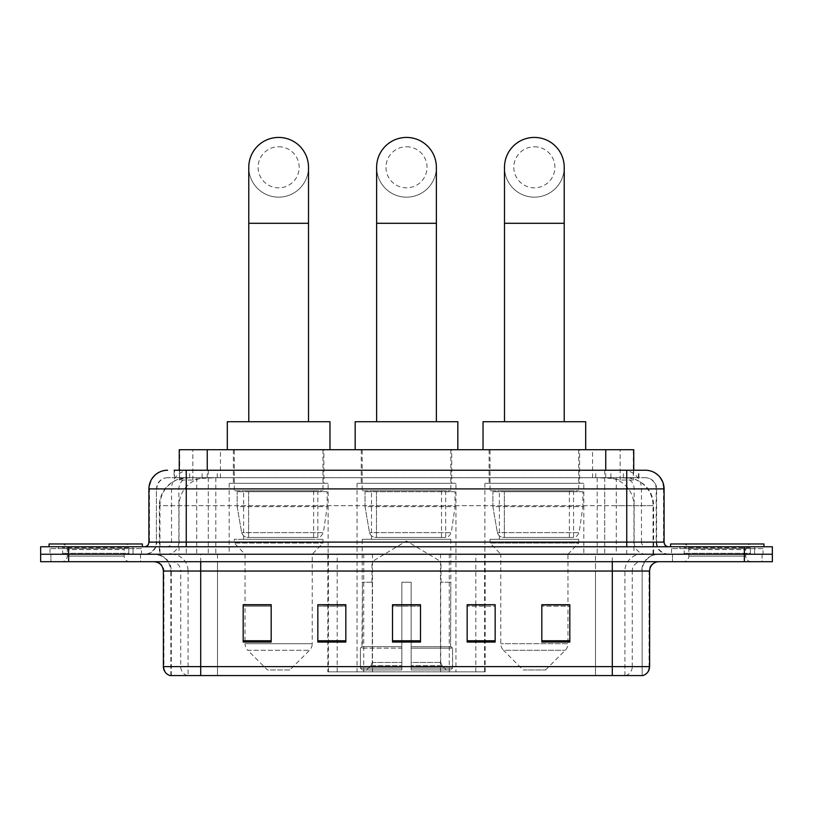 <?xml version="1.0" encoding="UTF-8"?>
<svg xmlns="http://www.w3.org/2000/svg" width="813" height="813" viewBox="0 0 813 813"><rect width="100%" height="100%" fill="white"/><g stroke="black" fill="none" stroke-linecap="round" stroke-linejoin="round"><path stroke-width="0.61" stroke-dasharray="4.07 3.05" d="M327.842 671.833L485.158 671.833L327.842 671.833L327.842 604.923M345.84 604.923L317.842 604.923L317.842 642.057L345.84 642.057L317.842 642.057L345.84 642.057L345.84 604.73L317.842 604.73L317.842 642.057L317.842 604.73L345.84 604.73L345.84 642.057L345.84 604.73L327.842 604.73L327.842 554.242L485.158 554.242L327.842 554.242M583.825 483.308L484.894 483.308L583.825 483.308L583.825 554.242L484.894 554.242L583.825 554.242M484.894 483.308L484.894 554.242M455.961 483.308L357.039 483.308L455.961 483.308L455.961 671.833L357.039 671.833L455.961 671.833M357.039 483.308L357.039 671.833M328.106 483.308L229.175 483.308L328.106 483.308L328.106 554.242L229.175 554.242L328.106 554.242M229.175 483.308L229.175 554.242M624.882 477.709L615.797 477.709L629.74 478.044C633.246 479.101 634.445 479.761 633.317 480.046L620.146 480.046L612.646 478.44L597.199 477.749L215.801 477.749L200.354 478.44L192.854 480.046L179.683 480.046L179.256 470.239M633.744 449.711L179.256 449.711M628.144 477.82A27.998 27.998 0 0 1 653.622 505.706L653.622 554.242L159.378 554.242L653.622 554.242M179.256 479.863L184.856 477.82L197.203 477.709L188.118 477.709M184.856 477.82A27.998 27.998 0 0 0 159.378 505.706L159.948 505.706L159.948 554.242M323.899 449.711L233.372 449.711L323.899 449.711L323.899 483.308L233.372 483.308L323.899 483.308M233.372 449.711L233.372 483.308M451.764 449.711L361.236 449.711L451.764 449.711L451.764 483.308L361.236 483.308L451.764 483.308M361.236 449.711L361.236 483.308M579.628 449.711L489.101 449.711L579.628 449.711L579.628 483.308L489.101 483.308L579.628 483.308M489.101 449.711L489.101 483.308M633.744 470.239L633.317 480.046L633.317 449.711M197.203 477.709L615.797 477.709M186.248 470.239L626.752 470.239M174.114 477.709L638.886 477.709L174.114 477.709L174.114 470.239L189.917 470.239A18.669 18.384 -90 0 0 171.533 488.908L171.533 542.108L148.911 542.108M645.42 477.709L167.58 477.709L645.42 477.709A11.199 11.199 0 0 1 656.619 488.908L656.619 542.108L171.533 542.108A4.665 4.593 90 0 1 166.939 546.773L668.753 546.773L166.939 546.773M148.911 488.908L656.619 488.908L156.381 488.908L156.381 542.108A12.134 12.134 0 0 1 144.247 554.242L668.753 554.242L144.247 554.242M754.616 546.773L679.953 546.773L754.616 546.773L754.616 554.242L679.953 554.242L754.616 554.242L754.616 548.643L679.953 548.643L754.616 548.643M679.953 546.773L679.953 548.643M133.047 546.773L58.384 546.773L133.047 546.773L133.047 554.242L58.384 554.242L133.047 554.242L133.047 548.643L58.384 548.643L133.047 548.643M58.384 546.773L58.384 548.643M744.352 561.702L40.65 561.702L40.65 546.773L772.35 546.773L772.35 554.242L744.352 554.242L772.35 554.242L772.35 561.702L744.352 561.702L744.352 554.242L68.648 554.242L744.352 554.242L744.352 546.773M40.65 554.242L68.648 554.242L40.65 554.242M638.886 477.709L638.886 470.239L174.541 470.239L174.541 477.709M604.709 470.239L604.709 488.908L663.52 488.908A18.669 18.384 90 0 0 645.136 470.239L189.917 470.239M140.517 554.242L140.517 561.702L50.914 561.702L140.517 561.702L50.914 561.702L140.517 561.702L140.517 554.242L50.914 554.242L50.914 561.702L50.914 554.242L140.517 554.242M762.086 554.242L762.086 561.702L672.483 561.702L762.086 561.702L672.483 561.702L762.086 561.702L762.086 554.242L672.483 554.242L672.483 561.702L672.483 554.242L762.086 554.242M141.442 548.643L49.979 548.643L141.442 548.643L141.442 554.242L49.979 554.242L141.442 554.242M49.979 548.643L49.979 554.242M763.021 548.643L671.558 548.643L763.021 548.643L763.021 554.242L671.558 554.242L763.021 554.242M671.558 548.643L671.558 554.242M170.842 675.573L170.842 571.041L188.088 571.041L188.088 675.573L642.158 675.573L642.158 571.041A16.799 16.799 0 0 1 658.957 554.242L154.043 554.242L658.957 554.242M612.291 561.702L154.043 561.702L612.291 561.702M170.1 675.573L642.9 675.573M679.953 554.242L754.616 554.242L679.953 554.242M58.384 554.242L133.047 554.242L58.384 554.242M541.824 604.923L569.822 604.923L569.822 642.057L569.822 604.73L569.822 642.057L541.824 642.057L541.824 604.923L541.824 642.057L569.822 642.057L569.822 605.106L569.822 642.057L569.822 606.213L541.824 606.213L541.824 604.73L541.824 642.057L541.824 604.73L569.822 604.73L541.824 604.73L567.962 604.73L567.962 554.242L500.767 554.242L500.767 643.703A9.329 9.329 0 0 0 503.491 650.298L565.228 650.298L503.491 650.298L523.165 669.973L545.564 669.973L523.165 669.973M467.16 604.923L495.158 604.923L495.158 642.057L495.158 604.73L495.158 642.057L467.16 642.057L467.16 604.923L467.16 642.057L495.158 642.057L495.158 605.106L495.158 642.057L495.158 606.213L467.16 606.213L467.16 604.73L467.16 642.057L467.16 604.73L495.158 604.73L467.16 604.73L485.158 604.73L485.158 554.242M271.176 604.923L243.178 604.923L243.178 642.057L271.176 642.057L271.176 604.73L271.176 642.057L243.178 642.057L243.178 604.923L243.178 642.057L271.176 642.057L271.176 605.106L271.176 642.057L271.176 606.213L243.178 606.213L243.178 642.057L243.178 604.923L243.178 642.057L243.178 606.213L271.176 606.213L271.176 604.73L243.178 604.73L271.176 604.73L245.038 604.73L245.038 554.242L234.307 543.043L322.974 543.043L234.307 543.043L234.307 539.304L322.974 539.304L234.307 539.304M420.504 640.766L420.504 604.73L420.504 642.057L392.496 642.057L392.496 604.923L392.496 642.057L420.504 642.057L420.504 605.106L420.504 642.057L420.504 606.213L392.496 606.213L392.496 642.057L392.496 604.73L420.504 604.73L392.496 604.73L420.504 604.73L420.504 640.766L392.496 640.766M641.701 675.573L595.502 675.573L595.502 666.609L217.498 666.609L217.498 675.573L200.709 675.573L200.709 571.041L170.842 571.041C169.846 560.838 164.246 555.238 154.043 554.242M420.504 606.213L420.504 605.106L420.504 606.213L392.496 606.213L392.496 642.057L420.504 642.057L420.504 606.213M317.842 642.057L317.842 605.106L317.842 606.213L345.84 606.213L345.84 605.106L345.84 606.213L317.842 606.213L317.842 642.057M345.84 642.057L345.84 606.213L345.84 642.057M495.158 606.213L495.158 605.106L495.158 606.213L467.16 606.213L467.16 642.057L495.158 642.057L495.158 606.213M569.822 606.213L569.822 605.106L569.822 606.213L541.824 606.213L541.824 642.057L569.822 642.057L569.822 606.213M420.504 604.923L392.496 604.923M129.765 554.242L61.666 554.242L129.765 554.242A0.935 0.935 0 0 1 128.83 553.307L62.601 553.307L128.83 553.307L128.83 547.708A0.935 0.935 0 0 1 129.765 546.773L61.666 546.773L129.765 546.773M61.666 554.242A0.935 0.935 0 0 0 62.601 553.307L62.601 547.708A0.935 0.935 0 0 0 61.666 546.773M142.377 546.773L49.054 546.773L142.377 546.773M61.666 561.702L129.765 561.702L61.666 561.702A5.6 5.6 0 0 0 67.266 556.102L67.266 549.578L124.165 549.578L67.266 549.578A5.6 5.6 0 0 0 61.666 543.978L129.765 543.978L61.666 543.978M129.765 561.702A5.6 5.6 0 0 1 124.165 556.102L124.165 549.578A5.6 5.6 0 0 1 129.765 543.978M49.054 543.978L142.377 543.978M406.5 197.163A29.868 29.868 0 0 0 436.368 167.295A29.868 29.868 0 0 1 406.5 197.163A29.868 29.868 0 0 0 436.368 167.295A29.868 29.868 0 0 0 406.5 137.427A29.868 29.868 0 0 0 376.632 167.295A29.868 29.868 0 0 0 406.5 197.163A29.868 29.868 0 0 1 376.632 167.295M406.5 146.767A20.528 20.528 0 0 1 427.028 167.295A20.528 20.528 0 0 1 406.5 187.833A20.528 20.528 0 0 1 385.972 167.295A20.528 20.528 0 0 1 406.5 146.767M376.632 421.713L436.368 421.713L376.632 421.713M371.968 582.24L371.968 561.702L441.032 561.702L406.5 540.96L371.968 561.702L441.032 561.702L441.032 582.24M440.717 662.432L440.717 582.24L440.717 662.432L442.089 665.735L446.357 669.973L411.165 669.973L450.676 669.973L411.165 669.973L411.165 668.103L452.556 668.103L411.165 668.103L411.165 648.134L452.556 648.134L411.165 648.134L411.165 646.64L451.052 646.64L411.165 646.64L411.165 669.973L450.676 669.973L452.556 668.103L452.556 648.134L450.585 646.64L450.829 582.24L450.585 646.64L452.556 648.134L452.556 668.103L450.676 669.973L446.357 669.973L442.089 665.735L440.717 662.432L411.165 662.432L411.165 669.973L411.165 582.24L411.165 662.432L440.717 662.432M401.835 582.24L411.165 582.24L401.835 582.24L401.835 646.64L362.415 646.64L401.835 646.64L401.835 582.24L401.835 662.432L401.835 582.24L411.165 582.24L411.165 646.64L411.165 582.24L401.835 582.24M372.283 582.24L372.283 662.432L370.911 665.735L366.643 669.973L401.835 669.973L401.835 662.432L401.835 669.973L362.324 669.973L401.835 669.973L401.835 668.103L401.835 669.973L362.324 669.973L360.444 668.103L401.835 668.103L360.444 668.103L360.444 648.134L401.835 648.134L401.835 668.103L401.835 648.134L360.444 648.134L361.948 646.64L401.835 646.64L401.835 648.134L401.835 646.64L361.948 646.64L362.415 582.24L362.415 646.64L360.444 648.134L360.444 668.103L362.324 669.973L366.643 669.973L370.911 665.735L372.283 662.432L372.283 582.24L362.171 582.24L372.283 582.24M362.171 539.304L450.829 539.304L362.171 539.304L362.171 582.24M450.829 539.304L450.829 582.24M371.5 490.778L441.5 490.778L371.5 490.778L371.5 539.304L441.5 539.304L371.5 539.304M441.5 490.778L441.5 539.304M362.171 449.711L450.829 449.711L362.171 449.711L362.171 490.778L450.829 490.778L362.171 490.778M450.829 449.711L450.829 490.778M457.831 449.711L355.169 449.711L457.831 449.711M355.169 421.713L457.831 421.713M450.585 582.24L440.717 582.24L450.585 582.24M455.036 491.713L365.027 491.713L455.036 491.713L455.036 506.641L365.027 506.641L365.027 491.713L365.027 506.641L369.519 532.647C370.637 535.848 372.943 537.454 376.47 537.444L445.697 537.444L376.47 537.444L376.47 491.713L376.47 537.444C372.964 537.454 370.647 535.858 369.519 532.647L365.027 506.641L455.036 506.641L451.245 532.647L369.519 532.647L451.245 532.647C448.837 536.692 446.987 538.287 445.707 537.444L376.46 537.444L445.707 537.444M278.635 197.163A29.868 29.868 0 0 0 308.503 167.295A29.868 29.868 0 0 1 278.635 197.163A29.868 29.868 0 0 0 308.503 167.295A29.868 29.868 0 0 0 278.635 137.427A29.868 29.868 0 0 0 248.778 167.295A29.868 29.868 0 0 0 278.635 197.163A29.868 29.868 0 0 1 248.778 167.295M278.635 146.767A20.528 20.528 0 0 1 299.174 167.295A20.528 20.528 0 0 1 278.635 187.833A20.528 20.528 0 0 1 258.107 167.295A20.528 20.528 0 0 1 278.635 146.767M248.778 421.713L308.503 421.713L248.778 421.713M289.834 669.973L267.436 669.973L247.772 650.298L309.509 650.298L247.772 650.298A9.329 9.329 0 0 1 245.038 643.703L312.233 643.703A9.329 9.329 0 0 1 309.509 650.298L289.834 669.973L267.436 669.973M322.974 539.304L322.974 543.043L312.233 554.242L245.038 554.242L312.233 554.242L312.233 643.703L245.038 643.703L245.038 604.923M243.636 490.778L313.635 490.778L243.636 490.778L243.636 539.304L313.635 539.304L243.636 539.304M313.635 490.778L313.635 539.304M234.307 449.711L322.974 449.711L234.307 449.711L234.307 490.778L322.974 490.778L234.307 490.778M322.974 449.711L322.974 490.778M329.966 449.711L227.305 449.711L329.966 449.711M227.305 421.713L329.966 421.713M327.172 491.713L237.162 491.713L327.172 491.713L327.172 506.641L237.162 506.641L237.162 491.713L237.162 506.641L241.664 532.647C242.772 535.848 245.089 537.454 248.605 537.444L317.842 537.444L248.615 537.444L248.615 491.713L248.605 537.444C245.099 537.454 242.782 535.858 241.664 532.647L237.162 506.641L327.172 506.641L323.391 532.647L241.664 532.647L323.391 532.647C320.972 536.692 319.133 538.287 317.842 537.444L317.842 491.713L248.615 491.713L317.842 491.713M534.365 197.163A29.868 29.868 0 0 0 564.222 167.295A29.868 29.868 0 0 1 534.365 197.163A29.868 29.868 0 0 0 564.222 167.295A29.868 29.868 0 0 0 534.365 137.427A29.868 29.868 0 0 0 504.497 167.295A29.868 29.868 0 0 0 534.365 197.163A29.868 29.868 0 0 1 504.497 167.295M534.365 146.767A20.528 20.528 0 0 1 554.893 167.295A20.528 20.528 0 0 1 534.365 187.833A20.528 20.528 0 0 1 513.826 167.295A20.528 20.528 0 0 1 534.365 146.767M504.497 421.713L564.222 421.713L504.497 421.713M545.564 669.973L565.228 650.298A9.329 9.329 0 0 0 567.962 643.703L500.767 643.703L567.962 643.703L567.962 604.923M567.962 554.242L578.693 543.043L490.026 543.043L578.693 543.043L578.693 539.304L490.026 539.304L490.026 543.043L500.767 554.242L567.962 554.242M499.365 490.778L569.364 490.778L499.365 490.778L499.365 539.304L569.364 539.304L499.365 539.304M569.364 490.778L569.364 539.304M490.026 449.711L578.693 449.711L490.026 449.711L490.026 490.778L578.693 490.778L490.026 490.778M578.693 449.711L578.693 490.778M585.695 449.711L483.034 449.711L585.695 449.711M483.034 421.713L585.695 421.713M490.026 539.304L578.693 539.304M582.891 491.713L492.881 491.713L582.891 491.713L582.891 506.641L492.881 506.641L492.881 491.713L492.881 506.641L497.383 532.647C498.491 535.848 500.808 537.454 504.334 537.444L573.561 537.444L504.334 537.444L504.334 491.713L504.334 537.444C500.818 537.454 498.501 535.858 497.383 532.647L492.881 506.641L582.891 506.641L579.11 532.647L497.383 532.647L579.11 532.647C576.702 536.692 574.852 538.287 573.572 537.444L573.561 491.713L504.334 491.713L573.561 491.713M751.334 554.242L683.235 554.242L751.334 554.242A0.935 0.935 0 0 1 750.399 553.307L684.17 553.307L750.399 553.307L750.399 547.708A0.935 0.935 0 0 1 751.334 546.773L683.235 546.773L751.334 546.773M683.235 554.242A0.935 0.935 0 0 0 684.17 553.307L684.17 547.708A0.935 0.935 0 0 0 683.235 546.773M763.946 546.773L670.623 546.773L763.946 546.773M683.235 561.702L751.334 561.702L683.235 561.702A5.6 5.6 0 0 0 688.835 556.102L688.835 549.578L745.734 549.578L688.835 549.578A5.6 5.6 0 0 0 683.235 543.978L751.334 543.978L683.235 543.978M751.334 561.702A5.6 5.6 0 0 1 745.734 556.102L745.734 549.578A5.6 5.6 0 0 1 751.334 543.978M670.623 543.978L763.946 543.978M248.605 537.444L317.842 537.444L248.605 537.444M328.401 671.833L328.401 554.242M179.683 480.046L179.683 449.711M183.26 478.044A27.998 27.571 -90 0 0 159.948 505.706L653.622 505.706L616.284 505.706L616.284 554.242M653.052 554.242L653.052 505.706A27.998 27.571 90 0 0 629.74 478.044M196.716 477.709L196.716 505.706L159.378 505.706L159.378 554.242M597.199 477.749L597.199 554.242M612.646 478.44A27.998 27.571 90 0 1 633.957 505.706L633.957 554.242M215.801 477.749L215.801 554.242M200.354 478.44A27.998 27.571 -90 0 0 179.043 505.706L179.043 554.242M616.284 477.709L616.284 505.706L196.716 505.706L196.716 554.242M207.254 477.77L207.254 470.239M192.854 480.046L192.854 449.711M220.425 477.77L220.425 449.711M592.575 477.77L592.575 449.711M620.146 480.046L620.146 449.711M605.746 477.77L605.746 470.239M372.496 671.833L372.496 554.242M363.726 671.833L363.726 554.242M440.504 671.833L440.504 554.242M449.274 671.833L449.274 554.242M484.599 671.833L484.599 554.242M475.829 671.833L475.829 604.923M475.829 604.73L475.829 554.242M337.171 671.833L337.171 604.923M337.171 604.73L337.171 554.242M202.112 477.709L202.112 470.239M167.58 477.709C162.702 477.932 159.236 480.27 157.194 484.7L156.381 488.908L156.381 542.108L626.752 542.108L626.752 477.709M208.291 470.239L208.291 542.108L156.828 542.108A12.134 11.951 90 0 1 144.887 554.242M626.752 554.242L626.752 542.108L656.619 542.108C657.341 549.476 661.386 553.521 668.753 554.242M664.089 542.108L663.52 542.108L663.52 488.908L664.089 488.908M68.648 546.773L68.648 561.702M167.864 470.239A18.669 18.384 -90 0 0 149.48 488.908L149.48 542.108A4.665 4.593 90 0 1 144.887 546.773M623.083 470.239A18.669 18.384 90 0 1 641.467 488.908L641.467 542.108L604.709 542.108L604.709 546.773M668.113 546.773A4.665 4.593 -90 0 1 663.52 542.108L641.467 542.108A4.665 4.593 -90 0 0 646.061 546.773M167.864 477.709A11.199 11.026 -90 0 0 156.828 488.908L604.709 488.908L604.709 542.108L208.291 542.108L208.291 546.773M208.291 477.709L208.291 554.242M189.917 477.709A11.199 11.026 -90 0 0 178.88 488.908L178.88 542.108A12.134 11.951 90 0 1 166.939 554.242M186.248 477.709L186.248 554.242M645.136 477.709A11.199 11.026 90 0 1 656.172 488.908L656.172 542.108A12.134 11.951 -90 0 0 668.113 554.242M623.083 477.709A11.199 11.026 90 0 1 634.12 488.908L634.12 542.108A12.134 11.951 -90 0 0 646.061 554.242M604.709 477.709L604.709 554.242M189.683 477.709L189.683 470.239M217.254 477.709L217.254 470.239M595.746 477.709L595.746 470.239M623.317 477.709L623.317 470.239M638.459 477.709L638.459 470.239M610.888 477.709L610.888 470.239M625.654 675.573A9.329 9.187 90 0 0 632.27 666.609L595.502 666.609L595.502 571.041L641.701 571.041A16.799 16.545 -90 0 1 658.245 554.242M187.346 675.573A9.329 9.187 -90 0 1 180.73 666.609L180.73 571.041L217.498 571.041L217.498 666.609L163.383 666.609M163.383 571.041L180.73 571.041A9.329 9.187 90 0 0 171.543 561.702M170.567 675.573A9.329 9.187 -90 0 1 163.941 666.609L163.941 571.041A9.329 9.187 90 0 0 154.755 561.702M642.433 675.573A9.329 9.187 90 0 0 649.059 666.609L632.27 666.609L632.27 571.041L649.617 571.041M649.617 666.609L649.059 666.609L649.059 571.041A9.329 9.187 -90 0 1 658.245 561.702M171.543 554.242A16.799 16.545 90 0 1 188.088 571.041L632.27 571.041A9.329 9.187 -90 0 1 641.457 561.702M217.498 675.573L217.498 561.702M595.502 675.573L595.502 561.702M624.912 675.573L624.912 571.041A16.799 16.545 -90 0 1 641.457 554.242M642.158 675.573L642.158 571.041L200.709 571.041L200.709 554.242M612.291 675.573L612.291 554.242M171.299 675.573L171.299 571.041A16.799 16.545 90 0 0 154.755 554.242M217.498 554.242L217.498 571.041L595.502 571.041L595.502 554.242M345.84 640.766L317.842 640.766M271.176 640.766L243.178 640.766M495.158 640.766L467.16 640.766M569.822 640.766L541.824 640.766M128.83 547.708L62.601 547.708L128.83 547.708M67.266 556.102L124.165 556.102L67.266 556.102M436.368 223.29L376.632 223.29M372.283 662.432L401.835 662.432L372.283 662.432M442.089 665.735L411.165 665.735L442.089 665.735M370.911 665.735L401.835 665.735L370.911 665.735M308.503 223.29L248.778 223.29M564.222 223.29L504.497 223.29M750.399 547.708L684.17 547.708L750.399 547.708M688.835 556.102L745.734 556.102L688.835 556.102M485.158 671.833L485.158 604.923M445.697 537.444L445.697 491.713"/><path stroke-width="1.22" d="M327.842 604.923L317.842 604.73L317.842 642.057L345.84 642.057L345.84 604.73L317.842 604.73L345.84 604.923M179.256 470.239L179.256 449.711L633.744 449.711L633.744 470.239M174.541 470.239L638.886 470.239M174.114 470.239L186.248 470.239L186.248 488.908L148.911 488.908L148.911 542.108A4.665 4.665 0 0 1 144.247 546.773M167.58 470.239A18.669 18.669 0 0 0 148.911 488.908M645.42 470.239A18.669 18.669 0 0 1 664.089 488.908L626.752 488.908L626.752 470.239L645.136 470.239M664.089 488.908L664.089 542.108C664.363 544.944 665.918 546.499 668.753 546.773M68.648 546.773L40.65 546.773L40.65 554.242L68.648 554.242L40.65 554.242L40.65 561.702L68.648 561.702L68.648 554.242L744.352 554.242L68.648 554.242L68.648 546.773L744.352 546.773L744.352 554.242L772.35 554.242L744.352 554.242L744.352 561.702L68.648 561.702M744.352 561.702L772.35 561.702L772.35 546.773L744.352 546.773M649.617 666.609C649.363 671.081 647.128 674.068 642.9 675.573L612.291 675.573L612.291 666.609L649.617 666.609L649.617 571.041A9.329 9.329 0 0 1 658.957 561.702M612.291 675.573L170.1 675.573A9.329 9.329 0 0 1 163.383 666.609L163.383 571.041C162.824 565.37 159.714 562.261 154.043 561.702M569.822 642.057L569.822 604.73L541.824 604.73L541.824 642.057L569.822 642.057M495.158 642.057L495.158 604.73L467.16 604.73L467.16 642.057L495.158 642.057M271.176 642.057L271.176 604.73L243.178 604.73L243.178 642.057L271.176 642.057M420.504 642.057L420.504 604.73L392.496 604.73L392.496 642.057L420.504 642.057M163.383 666.609L200.709 666.609L200.709 675.573L188.088 675.573M595.502 675.573L217.498 675.573M541.824 604.923L567.962 604.923M245.038 604.923L271.176 604.923M467.16 604.923L485.158 604.923M420.504 604.923L392.496 604.923M142.377 546.773L142.377 543.978L49.054 543.978L49.054 546.773M376.632 421.713L376.632 167.295A29.868 29.868 0 0 1 406.5 137.427A29.868 29.868 0 0 1 436.368 167.295A29.868 29.868 0 0 0 406.5 137.427M436.368 421.713L436.368 167.295M457.831 449.711L457.831 421.713L355.169 421.713L355.169 449.711M248.778 421.713L248.778 167.295A29.868 29.868 0 0 1 278.635 137.427A29.868 29.868 0 0 1 308.503 167.295A29.868 29.868 0 0 0 278.635 137.427M308.503 421.713L308.503 167.295M329.966 449.711L329.966 421.713L227.305 421.713L227.305 449.711M504.497 421.713L504.497 167.295A29.868 29.868 0 0 1 534.365 137.427A29.868 29.868 0 0 1 564.222 167.295A29.868 29.868 0 0 0 534.365 137.427M564.222 421.713L564.222 167.295M585.695 449.711L585.695 421.713L483.034 421.713L483.034 449.711M763.946 546.773L763.946 543.978L670.623 543.978L670.623 546.773M207.254 470.239L207.254 449.711M605.746 470.239L605.746 449.711M186.248 546.773L186.248 542.108L664.089 542.108M148.911 542.108L186.248 542.108L186.248 488.908L626.752 488.908L626.752 546.773M612.291 561.702L612.291 571.041L163.383 571.041M649.617 571.041L612.291 571.041L612.291 666.609L200.709 666.609L200.709 561.702M420.504 640.766L392.496 640.766M345.84 640.766L317.842 640.766M271.176 640.766L243.178 640.766M495.158 640.766L467.16 640.766M569.822 640.766L541.824 640.766M376.632 223.29L436.368 223.29M248.778 223.29L308.503 223.29M504.497 223.29L564.222 223.29"/></g></svg>
